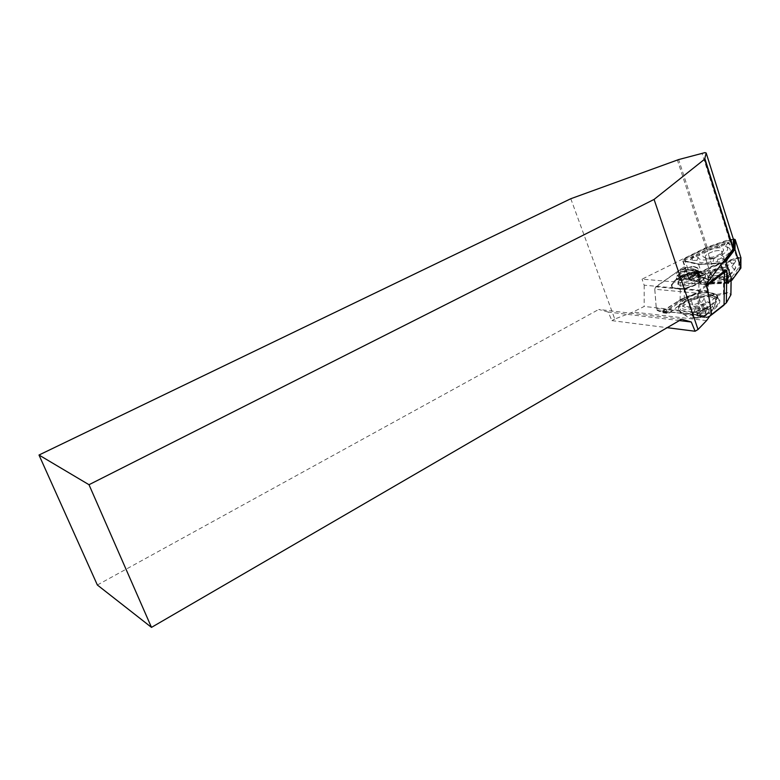 <?xml version="1.0" encoding="UTF-8"?>
<svg xmlns="http://www.w3.org/2000/svg" width="780" height="780" viewBox="0 0 780 780"><rect width="100%" height="100%" fill="white"/><g stroke="black" fill="none" stroke-linecap="round" stroke-linejoin="round"><path stroke-width="0.58" stroke-dasharray="3.9 2.92" d="M712.676 257.117L705.354 257.965C700.021 255.801 702.634 252.72 713.193 248.722C719.657 247.172 723.138 247.591 723.645 249.97C722.846 252.691 719.189 255.079 712.676 257.117M713.32 258.141L707.362 258.823C703.024 257.059 705.139 254.553 713.729 251.297C717.434 250.36 720.057 250.322 721.578 251.209C722.982 253.451 720.233 255.762 713.32 258.122C709.634 259.058 707.041 259.096 705.529 258.229C704.116 255.977 706.846 253.675 713.729 251.316C718.984 250.048 721.812 250.399 722.221 252.34C721.558 254.553 718.594 256.483 713.32 258.141M713.681 258.433L712.579 258.755C704.252 260.744 699.475 260.325 698.256 257.498L691.762 257.41L699.904 254.017C704.633 249.844 711.087 247.162 719.277 245.973L727.34 242.58L727.711 243.194L725.322 246.275C729.485 248.099 728.169 251.082 721.373 255.245L721.246 257.946L719.365 259.184L713.681 258.433L713.32 261.329L716.966 262.099L719.92 261.836L723.879 259.233L723.976 256.912C730.665 252.603 732.04 249.424 728.111 247.377L730.158 244.745L729.358 243.457L726.648 243.769L719.745 246.958C711.253 248.352 704.418 251.189 699.26 255.46L693.634 257.4L690.388 259.769L692.143 260.52L696.969 260.305C698.753 263.201 704.135 263.562 713.125 261.388L713.32 261.329M722.436 262.86L699.241 264.02L683.982 260.735L684.869 258.921L706.641 248.157L733.424 239.343M733.414 250.429L724.415 262.382L722.641 263.348L700.128 264.401L684.957 261.134L685.552 259.925L707.197 249.22L733.492 240.689M719.774 269.051L727.018 268.261C732.566 270.514 730.012 273.663 719.365 277.7C712.842 279.172 709.381 278.655 708.981 276.149C709.839 273.38 713.437 271.011 719.774 269.051M718.819 275.087C727.467 271.801 729.544 269.246 725.059 267.423L719.16 268.076C712.306 270.416 709.605 272.747 711.038 275.067C712.55 275.983 715.143 275.983 718.819 275.067C725.692 272.737 728.423 270.406 726.999 268.086C725.458 267.16 722.846 267.16 719.16 268.096C713.992 269.665 711.067 271.596 710.375 273.848C710.707 275.876 713.524 276.286 718.819 275.087M732.527 263.084L734.312 263.348L731.845 266.731L734.302 269.607C733.96 271.606 731.864 273.712 728.013 275.915L727.925 278.723L724.825 280.078L720.379 279.084L709.478 280.469L704.974 277.875L699.026 278.041C698.11 277.729 698.441 277.222 700.021 276.529L706.573 274.297C711.243 270.085 717.649 267.423 725.809 266.331L732.527 263.084M735.491 261.573L735.725 261.056C735.589 260.159 734.341 259.984 731.981 260.52L725.127 263.708C716.654 265.024 709.858 267.842 704.75 272.152L699.153 274.063C695.858 275.515 695.155 276.569 697.067 277.222L702.517 277.085L707.518 279.649L718.848 278.363L722.855 279.25L725.439 278.967L729.368 276.393L729.437 273.965C733.307 271.606 735.404 269.392 735.735 267.306L733.483 264.244L735.491 261.573L734.194 263.591M702.517 277.085L704.974 277.875M728.432 281.765L705.364 282.604L689.539 278.479L690.963 277.154L712.579 266.399L739.313 257.731L740.103 258.268L739.976 268.252L731.065 280.312L728.432 281.765M728.179 280.556L705.715 281.327L690.154 277.427L712.608 265.853L738.426 257.351L738.943 257.702L738.806 267.618L729.934 279.581L728.179 280.556M722.075 263.328L698.617 264.469L682.792 260.969L684.46 258.736L706.358 247.913L733.298 238.924M698.617 264.469L704.759 283.052L688.916 279.221L690.553 276.959L712.296 266.146L736.798 257.78L740.902 257.722M727.964 282.253L704.759 283.052M706.358 247.913L712.296 266.146M712.608 265.853L712.579 266.399M705.715 281.327L705.364 282.604M738.806 267.618L739.976 268.252M725.127 263.708L725.809 266.331M704.75 272.152L706.573 274.297M718.848 278.363L720.379 279.084M729.437 273.965L728.013 275.915M733.483 264.244L731.845 266.731M707.197 249.22L706.641 248.157M733.414 250.594L734.068 249.571M700.128 264.401L699.241 264.02M719.745 246.958L719.277 245.973M699.26 255.46L699.904 254.017M728.111 247.377L725.322 246.275M723.976 256.912L721.373 255.245M696.969 260.305L698.256 257.498M697.388 273.809C690.466 272.532 675.948 279.572 678.171 283.14L680.94 284.651C688.642 286.202 704.75 277.446 699.582 274.55L697.388 273.809M680.823 285.851L677.908 284.261C675.577 280.498 690.826 273.098 698.12 274.443L699.085 274.638C707.977 276.588 690.027 287.664 680.823 285.851M684.635 299.656L686.702 298.067C695 293.933 702.868 292.227 710.288 292.948L710.97 293.075C716.927 294.733 716.41 297.755 709.429 302.143L707.275 301.918C698.392 307.252 681.905 308.714 683.894 303.488L686.702 299.871L684.635 299.656C678.522 304.502 678.405 307.739 684.274 309.368C692.796 310.079 701.181 307.661 709.429 302.143M707.197 308.851C699.562 307.232 685.805 316.495 693.995 317.791C701.678 319.507 715.601 310.031 707.197 308.851M705.793 313.589C705.851 310.235 706.592 308.948 708.025 309.748L704.788 307.642L702.634 308.792C699.416 307.681 696.881 308.627 695.038 311.639C693.732 310.849 692.981 311.854 692.776 314.662L692.747 315.471L694.873 314.34L698.11 316.465C699.962 313.433 702.526 312.478 705.793 313.589L701.932 302.006L704.311 298.535L698.929 297.677L691.197 300.241L688.769 303.703L694.122 304.6L701.932 302.006M694.551 317.411C701.2 318.923 713.778 310.879 707.207 309.348L706.651 309.221C701.542 308.1 690.914 313.228 692.425 316.095L694.551 317.411M677.362 288.727C686.878 289.945 705.374 281.502 705.062 276.101L703.823 273.751L699.572 272.542C687.531 271.216 666.139 283.462 673.433 287.586L676.884 288.532C660.64 287.391 684.392 270.319 699.738 271.908C703.521 272.24 705.403 273.458 705.393 275.555C705.705 281.102 686.692 289.79 676.913 288.541L677.362 288.727M699.709 272.951L703.96 274.16C711.272 278.245 689.393 290.696 677.508 289.136L673.579 287.995C666.276 283.861 687.667 271.625 699.709 272.951M697.3 315.471L696.959 314.72L712.023 304.697C717.922 300.661 719.355 297.258 716.332 294.479L710.365 292.734C702.575 291.564 685.279 296.176 678.278 301.255L679.594 305.126C689.783 298.428 700.43 295.259 711.526 295.63L717.308 297.482C720.544 300.241 719.218 303.976 713.339 308.685L703.267 316.29L701.581 316.573L696.959 314.72L662.717 311.142L667.972 312.751L669.649 312.478L679.594 305.126L669.367 313.024L667.309 313.365L662.113 311.191L695.233 314.896L701.922 317.323L703.999 316.963L714.07 309.358C722.387 302.113 721.763 297.628 712.179 295.903C700.752 295.523 689.793 298.779 679.312 305.682M662.347 311.181L678.483 300.875C685.347 295.912 702.322 291.398 709.946 292.539C719.092 294.079 719.628 297.979 711.555 304.229L695.233 314.896M711.496 313.872L698.841 312.478L697.476 293.212L654.761 289.244L656.302 308.763L657.335 310.528L663.419 312.916L665.476 312.585L680.784 301.304L698.958 292.598C703.745 290.813 706.543 290.813 707.362 292.607C708.416 296.273 713.788 296.77 723.489 294.079C728.276 292.822 730.606 293.212 730.48 295.259L730.938 293.582C729.729 292.432 727.175 292.373 723.255 293.407L712.413 295.103L708.211 293.28L707.694 291.447L705.617 290.618L698.539 291.944L680.092 300.651L664.784 311.932L663.107 312.205L657.091 309.835L656.321 308.578L654.791 289.078L655.483 287.362L683.962 266.994L695.282 269.519L696.803 271.966L698.685 273.127C700.986 274.072 704.545 274.102 709.351 273.234L727.223 272.444M729.105 281.941L731.182 277.085C729.963 275.896 727.399 275.886 723.489 277.046L712.627 278.733L708.406 277.056L707.889 275.272L705.812 274.453L698.724 275.993L698.958 292.598M680.95 279.854L679.292 279.445C675.139 277.524 688.613 270.728 695.321 272.425L697.213 273.224L692.63 273.127C685.503 274.209 680.569 276.334 677.84 279.503L678.21 281.921L680.189 282.438C687.726 283.491 703.687 274.228 698.363 270.875L696.111 269.948L695.945 273.585C692.757 276.822 688.486 278.879 683.114 279.767L680.95 279.854M698.158 276.139L700.264 276.685L699.455 274.19L697.203 273.253L698.158 276.139L697.466 273.994L695.575 273.175L691.577 273.039C685.542 273.956 681.418 275.71 679.204 278.314L679.546 280.215L681.213 280.615C687.511 281.404 700.859 273.565 696.365 270.68L694.473 269.87L690.553 269.734C684.44 270.65 680.277 272.425 678.073 275.048L678.425 276.9L680.092 277.29C684.791 277.251 689.413 275.545 693.956 272.181L681.593 276.481L678.171 276.13C674.017 274.228 687.521 267.433 694.219 269.119L696.111 269.909L691.626 269.822C684.411 270.904 679.429 273.049 676.699 276.247L677.089 278.616L679.068 279.113C686.615 280.147 702.585 270.875 697.261 267.55L691.792 266.428C697.671 266.575 698.392 268.495 693.956 272.181M681.593 276.481C675.685 276.452 674.768 274.628 678.853 270.991C684.382 267.95 689.842 266.721 695.233 267.306L697.476 268.213C698.743 269.246 698.685 270.65 697.33 272.405C693.625 276.198 688.535 278.626 682.071 279.689L677.313 279.269C672.331 276.89 688.35 268.7 696.325 270.621L698.578 271.528L699.387 274.024L697.905 275.379M700.264 276.685L699.387 274.024M733.424 239.323L729.31 239.441L705.919 247.582L642.067 279.142L705.851 284.534M691.792 266.428L678.853 270.991M707.967 290.93L644.183 285.197L642.067 279.142M644.183 285.197L644.173 306.452L633.019 312.01L614.767 319.04L570.794 198.724M709.742 316.261L706.095 317.801L699.952 315.334L698.841 312.478L644.173 306.452M679.399 320.58L608.156 312.049L611.929 320.629L614.767 319.04M608.156 312.049L598.757 309.445L681.691 319.244M97.354 585L598.757 309.445M706.563 320.599L633.019 312.01M611.929 320.629L667.173 327.688M710.99 273.019L709.468 270.533L722.572 270.046M709.468 270.533L707.85 270.748L710.697 277.349C705.413 278.528 701.668 278.382 699.465 276.929L698.149 276.032L687.463 273.585L688.867 280.03L700.323 282.584C702.146 284.7 706.417 285.061 713.125 283.647L728.101 283.238M688.438 279.406L700.323 282.584L699.592 282.253L698.919 276.432L697.573 272.356L696.053 269.899L697.193 270.699C699.504 271.703 703.063 271.713 707.85 270.748M696.053 269.899L695.282 269.519M683.962 266.994L655.756 286.796L654.791 289.078M706.358 286.075L699.221 291.349L698.509 293.134L697.476 293.212L698.49 290.667L706.036 285.09M698.509 293.134L699.952 313.423L700.723 314.72L706.807 317.168L710.278 315.529M730.48 295.259L725.849 303.449L723.723 305.672M698.724 275.993L689.725 280.078M731.104 278.489L731.065 280.995M684.255 299.305L684.128 267.706L687.463 273.585M662.717 311.561L678.483 300.875M723.489 294.079L723.489 277.046M708.065 275.866L707.362 292.607M730.363 295.503L730.86 294.908M725.849 303.449L726.346 302.854M680.657 268.885L680.092 300.651L680.784 301.304M685.571 269.441L696.793 271.966L698.139 276.032L698.831 281.882L699.553 282.087L698.831 281.853M727.75 276.637L710.697 277.349M710.716 277.349L711.389 283.228L712.471 283.852L713.232 283.744L713.008 283.052L727.974 282.604M711.37 283.072L713.008 283.023L711.389 283.228C705.529 284.359 701.62 284.056 699.67 282.34L688.867 280.03M699.582 282.097L698.899 276.403M708.025 309.748L704.311 298.535M702.634 308.792L698.929 297.677M695.038 311.639L691.197 300.241M692.747 315.471L688.769 303.703M698.11 316.465L694.122 304.6M723.879 259.233L721.246 257.946M724.747 244.491L725.137 243.077M724.415 262.382L725.01 261.436M722.504 279.191L724.659 280.049M727.252 280.693L727.048 281.98M683.27 261.154L689.393 279.425M684.46 258.736L690.553 276.959M720.486 263.562L720.905 264.859M723.313 272.337L726.57 282.438M730.996 239.431L736.798 257.78M736.846 257.585L736.944 258.082M691.109 276.549L690.963 277.154M690.524 277.777L690.095 279.006M729.934 279.581L731.065 280.312M738.943 257.702L740.103 258.268M699.153 274.063L700.021 276.529M697.691 277.241L699.319 278.05M729.368 276.344L727.925 278.704L729.368 276.393M730.09 261.232L731.63 263.425M731.542 240.835L731.143 239.723M721.715 263.503L720.964 263.113M684.957 261.134L683.982 260.735M685.552 259.925L684.869 258.921M730.158 244.745L727.711 243.194M716.966 262.099L717.961 259.311M692.143 260.52L692.601 257.761M693.634 257.4L693.313 256.279M711.116 294.694C696.725 291.788 669.162 308.402 681.632 312.614L683.631 313.17C695.545 315.978 721.227 303.059 715.845 297.014L711.116 294.694M711.184 297.005C697.398 294.187 670.995 310.138 682.958 314.194L684.879 314.72C696.296 317.431 720.856 305.068 715.708 299.247L711.184 297.005M714.07 309.358L711.555 304.229M705.919 247.582L677.381 159.978M707.09 247.094L678.629 159.578M729.31 239.441L701.961 153.143M656.321 308.578L699.952 313.423M699.572 272.542L699.738 271.908L699.572 272.542M655.483 287.362L655.756 286.796L698.49 290.667L699.221 291.349M669.649 312.478L669.367 313.024L664.784 311.932M708.493 316.875L708.182 317.44L703.999 316.963L703.267 316.29M663.107 312.205L663.419 312.916L667.309 313.365L667.972 312.751M701.581 316.573L701.922 317.323L706.095 317.801L706.807 317.168M700.723 314.72L700.011 315.354L657.394 310.557L657.091 309.835M713.008 283.023L712.335 277.134L711.009 273.019M686.702 299.871C673.267 308.86 695.682 311.356 707.275 301.918M707.362 258.823L705.354 257.965M725.059 267.423L727.018 268.261M734.312 263.348L735.725 261.056M724.825 280.078L722.855 279.25M709.478 280.469L707.518 279.649M721.578 251.209L726.999 268.086M705.529 258.229L711.038 275.067M682.792 260.969L688.916 279.221M734.965 239.177L740.766 257.575M690.154 277.427L689.539 278.479M738.426 257.351L739.313 257.731M699.026 278.041L697.067 277.222M734.302 269.607L735.735 267.306M710.375 273.848L708.981 276.149M727.34 242.58L729.358 243.457M691.762 257.41L690.388 259.769M722.221 252.34L723.645 249.97M678.171 283.14L677.908 284.261M710.97 293.075C714.207 294.479 715.835 295.786 715.845 297.014L715.708 299.247C715.26 304.288 714.568 307.271 713.661 308.188C712.881 309.875 710.765 311.961 707.323 314.457C701.181 318.337 694.522 319.156 687.356 316.924L681.632 312.614C676.006 309.485 677.693 304.639 686.702 298.067M705.286 307.788L707.207 309.348M716.323 294.469L710.18 292.51C699.153 292.159 688.545 294.947 678.356 300.895L662.668 311.113M708.211 293.28L708.406 277.056M679.292 279.445L679.546 280.215M678.171 276.13L678.425 276.9M696.111 269.909L696.365 270.68M678.902 283.949L678.21 281.921M677.313 279.269L677.089 278.616M698.578 271.528L698.363 270.875M697.476 268.213L697.261 267.55M733.278 239.187L705.998 152.734M697.213 273.224L697.466 273.994M695.945 273.585L697.33 272.405M683.114 279.767L682.071 279.689M691.577 273.039L692.63 273.127M679.204 278.314L677.84 279.503M690.553 269.734L691.626 269.822M678.073 275.048L676.699 276.247M716.332 294.479L717.308 297.482M707.694 291.447L707.889 275.272M731.182 277.085L731.123 280.956M657.335 310.528L699.952 315.334M711.526 295.63L712.179 295.903M662.795 311.064L662.113 311.191M698.763 276.296L697.408 272.21M699.465 276.929L698.1 272.815M728.188 283.335L712.471 283.852C702.448 285.694 699.992 283.335 699.67 282.34L698.997 276.51M698.685 273.127L697.193 270.699M695.701 269.656L697.222 272.103M705.062 276.101L705.393 275.555M692.776 314.662L692.425 316.095M683.894 303.488L684.655 302.075M698.305 273.994L699.085 274.638"/><path stroke-width="1.17" d="M733.424 239.343L734.292 239.86L734.068 249.571L725.01 261.436L722.436 262.86M733.298 238.924L735.199 239.606L734.984 249.386L725.887 261.319L722.075 263.328M734.984 249.386L740.893 268.076L731.942 280.215L727.964 282.253M733.492 240.689L733.414 250.429M740.902 257.722L740.893 268.076M733.063 248.966L704.633 159.198L654.079 199.417L698.022 329.511L706.563 320.599L711.496 313.872L707.967 290.93L705.851 284.534L733.063 248.966L733.424 239.323M704.633 159.198L706.183 153.007L704.993 152.617L678.629 159.578L570.794 198.724L39 455.023L97.354 585L151.486 627.383L88.998 484.712L39 455.023M654.079 199.417L88.998 484.712M698.022 329.511L695.097 331.247L691.314 322.003L681.691 319.244L151.486 627.383M667.173 327.688L695.097 331.247M691.314 322.003L679.399 320.58M722.572 270.046L725.849 269.929L726.804 270.719L726.346 302.854L731.026 294.577M706.036 285.09L725.849 269.929M726.765 270.543L706.358 286.075M710.278 315.529L726.346 302.854M723.782 271.986L724.513 272.659L724.045 305.107L709.742 316.261M728.101 283.238L729.105 281.941M731.065 280.995L730.86 294.908M728.354 283.228L726.804 270.719M725.887 261.319L731.942 280.215M720.905 264.859L723.313 272.337M735.199 239.606L741 258.024M733.649 240.932L734.292 239.86M733.512 239.616L706.183 153.007M733.298 248.42L704.935 158.828M731.123 280.956L730.938 293.582"/></g></svg>
